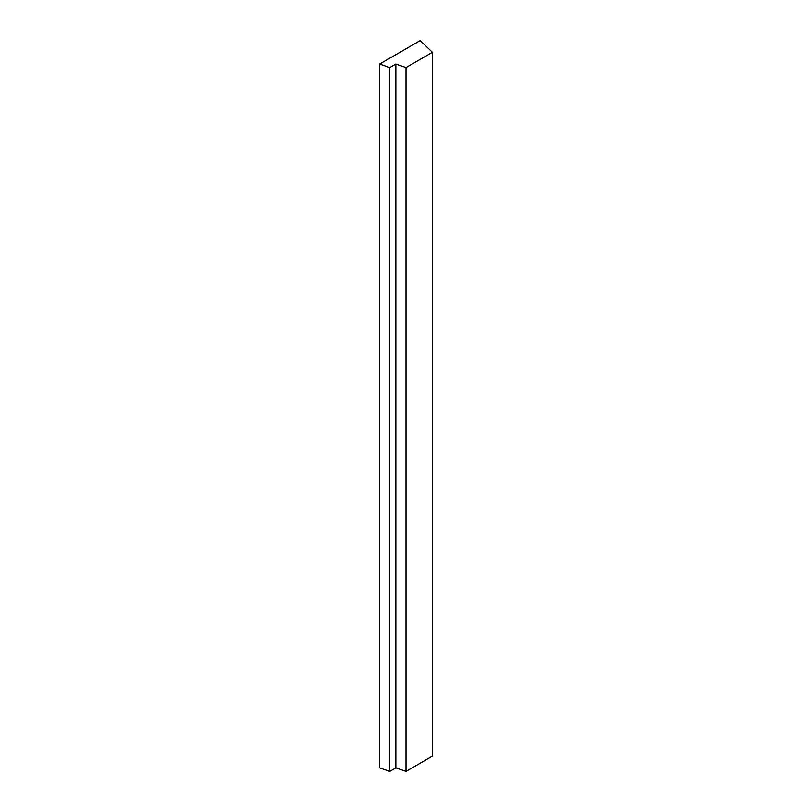 <?xml version="1.0" encoding="UTF-8"?>
<svg xmlns="http://www.w3.org/2000/svg" width="812" height="812" viewBox="0 0 812 812"><rect width="100%" height="100%" fill="white"/><g stroke="black" fill="none" stroke-linecap="round" stroke-linejoin="round"><path stroke-width="1.22" d="M432.42 52.323L420.22 40.6L379.58 64.057L389.74 67.579L395.85 64.046L406.01 67.569L432.42 52.323L432.42 756.145L406.01 771.39L406.01 67.569M389.74 67.579L389.74 771.4L379.58 767.878L379.58 64.057M389.74 771.4L395.85 767.868L395.85 64.046M395.85 767.868L406.01 771.39"/></g></svg>
